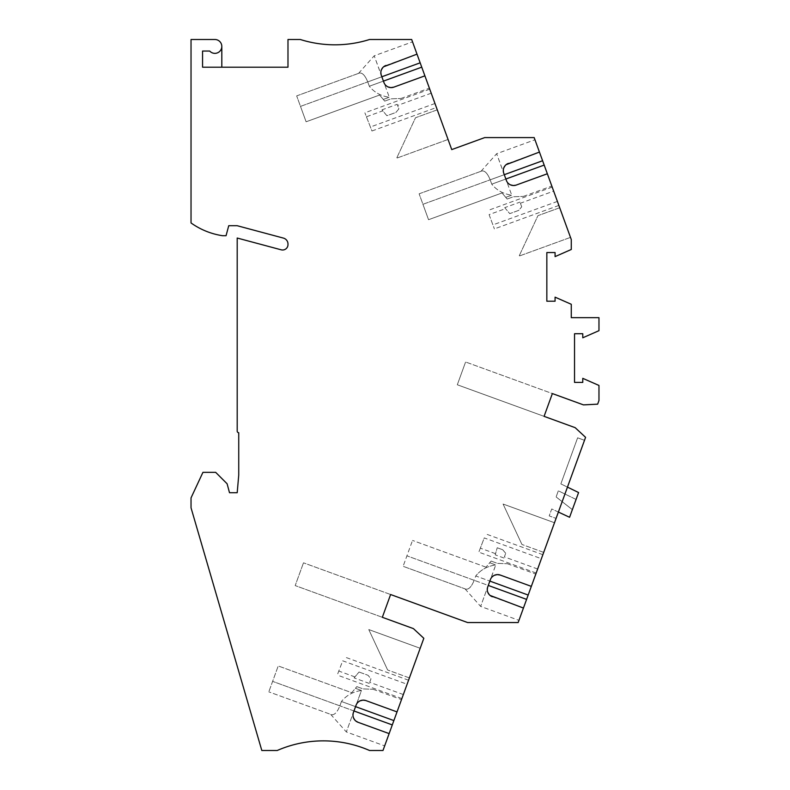<?xml version="1.0" encoding="UTF-8"?>
<svg xmlns="http://www.w3.org/2000/svg" width="790" height="790" viewBox="0 0 790 790"><rect width="100%" height="100%" fill="white"/><g stroke="black" fill="none" stroke-linecap="round" stroke-linejoin="round"><path stroke-width="0.59" stroke-dasharray="3.95 2.96" d="M541.397 558.718L536.183 573.036L542.858 554.689L541.397 558.718L484.24 537.911L478.809 552.151L484.24 537.911M558.382 512.058L551.736 508.957L549.208 515.91L556.071 518.398L549.208 515.91L551.736 508.957L558.382 512.058L556.071 518.398L584.491 440.307L567.457 487.114L578.586 492.545L569.58 517.282L558.382 512.058L567.457 487.114L560.861 483.895L577.628 437.808L560.861 483.895L567.457 487.114M554.491 522.743L543.698 552.388L554.491 522.743L503.072 504.03L521.933 544.468L503.072 504.03L554.491 522.743M531.324 586.368L535.798 574.083L531.324 586.368L500.238 575.051M523.434 608.063L518.961 620.357L523.434 608.063L492.338 596.746M221.812 46.422A6.922 6.922 0 0 1 209.715 51.044L202.566 51.044L202.566 67.199L221.812 67.199L221.812 46.422A6.922 6.922 0 0 0 214.88 39.5L191.032 39.5L191.032 222.948A73.105 73.105 0 0 0 222.573 235.716L226.049 235.716L228.735 225.713L237.197 225.713L283.422 238.096A6.152 6.152 0 0 1 287.985 244.051L287.985 244.614A5.382 5.382 0 0 1 281.2 249.818L237.197 238.027L237.197 431.162A1.541 1.541 0 0 0 238.738 432.703L238.738 475.136L237.197 492.723L229.505 492.723L227.105 483.776L215.66 472.331L202.941 472.331L191.032 497.888L191.032 507.812L261.816 750.5L277.211 750.5A115.419 115.419 0 0 1 369.552 750.5L382.982 750.5L423.825 638.29L413.417 628.613L382.33 617.296L390.615 594.524L303.488 562.816L467.611 622.55L518.161 622.55L585.578 437.334L575.169 427.666L457.311 384.769L465.596 361.988L457.311 384.769L544.083 416.35L552.368 393.568L465.596 361.988L552.368 393.568L544.083 416.35M221.812 67.199L287.985 67.199L287.985 39.5L300.299 39.5A115.419 115.419 0 0 0 369.552 39.5L411.679 39.5L451.742 149.596L484.754 137.578L534.168 137.578L571.269 239.508L571.269 249.492L555.074 256.612L555.074 252.553L546.838 252.553L546.838 301.217L555.074 301.217L555.074 297.159L571.269 304.278L571.269 317.669L598.968 317.669L598.968 330.674L582.773 337.794L582.773 333.726L574.537 333.726L574.537 382.4L582.773 382.4L582.773 378.341L598.968 385.451L598.968 400.52L597.645 404.164L583.464 404.885L552.368 393.568M382.33 617.296L295.193 585.587L303.488 562.816L295.193 585.587L382.33 617.296L390.615 594.524M420.191 648.274L409.398 677.919L420.191 648.274L368.772 629.561L387.633 669.999L368.772 629.561L420.191 648.274M407.097 684.249L401.883 698.567L408.558 680.23L407.097 684.249L342.702 660.815L337.261 675.055L342.702 660.815M397.024 711.909L401.498 699.614L397.024 711.909L365.938 700.592M389.134 733.604L384.661 745.888L389.134 733.604L358.038 722.287M436.435 107.519L429.76 89.171L436.435 107.519L371.952 130.982L364.881 112.792L371.952 130.982M437.275 109.82L448.058 139.465L437.275 109.82L415.51 117.749L396.649 158.178L415.51 117.749L437.275 109.82M417.001 54.145L412.528 41.85L417.001 54.145L385.915 65.461M424.901 75.84L429.375 88.134L424.901 75.84L393.805 87.157M559.705 207.74L570.499 237.385L559.705 207.74L537.941 215.66L519.089 256.098L537.941 215.66L559.705 207.74M553.662 191.121L558.866 205.43L553.662 191.121L520.393 203.228L521.716 206.832L520.393 203.228M539.442 152.065L534.968 139.771L539.442 152.065L508.355 163.382M547.342 173.761L551.815 186.045L547.342 173.761L516.245 185.077M366.649 116.703L382.795 110.827L386.903 115.725L395.899 112.447L398.861 108.911L397.192 104.32L398.861 108.911L395.899 112.447L386.903 115.725L381.985 109.85L397.192 104.32M431.222 93.2L397.597 105.435M355.727 720.954L353.199 716.876L353.436 712.422L346.336 731.945L355.549 706.635L341.448 701.5L339.868 705.845L272.619 681.365L339.868 705.845C337.221 712.343 334.397 715.276 331.405 714.634L268.807 691.852L331.405 714.634C334.397 715.276 337.221 712.343 339.868 705.845L341.448 701.5L355.549 706.635L361.425 690.49L355.421 688.297L356.833 686.619L351.728 692.702L278.228 665.95L268.807 691.852L278.228 665.95L351.728 692.702L355.421 688.297L361.425 690.49C353.071 691.665 346.415 695.338 341.448 701.5C346.415 695.338 353.071 691.665 361.425 690.49L356.596 704.048M382.795 110.827L381.985 109.85M429.76 89.171L364.881 112.792M434.964 103.49L370.629 126.914M448.058 139.465L396.649 158.178L448.058 139.465M489.089 214.613L494.392 228.903L489.089 214.613L505.551 208.629L504.731 207.651L519.988 202.102M356.833 686.619L363.143 688.919L373.058 689.265L363.143 688.919L356.833 686.619M552.19 187.092L487.321 210.703M557.404 201.411L493.069 224.834M558.866 205.43L494.392 228.903M504.731 207.651L509.757 213.636L518.744 210.367L521.716 206.832L518.744 210.367L509.757 213.636L505.551 208.629M570.499 237.385L519.089 256.098L570.499 237.385M536.183 573.036L478.809 552.151M537.644 569.007L504.385 556.901L505.699 553.296L504.385 556.901M503.981 558.026L495.202 554.827L497.226 547.756L495.202 554.827M495.528 553.681L480.488 548.211M542.858 554.689L485.504 533.813M497.226 547.756L502.726 549.761L505.699 553.296L502.726 549.761L497.226 547.756M543.698 552.388L521.933 544.468L543.698 552.388M584.491 440.307L577.628 437.808L584.491 440.307M409.398 677.919L387.633 669.999L409.398 677.919M401.883 698.567L337.261 675.055M403.344 694.548L369.72 682.313L370.984 678.827L368.022 675.292L370.984 678.827L369.72 682.313M369.315 683.429L354.108 677.889L359.035 672.023L354.108 677.889M354.917 676.921L338.95 671.105M408.558 680.23L343.956 656.717M359.035 672.023L368.022 675.292L359.035 672.023M353.969 710.97L339.868 705.845L353.969 710.97L353.436 712.422M576.068 499.448L572.355 509.639L576.068 499.448L558.342 490.807L556.111 496.94L558.342 490.807L576.068 499.448M572.355 509.639L556.111 496.94L572.355 509.639M510.34 184.811L509.688 184.455M507.466 182.47L507.042 181.838M506.913 181.621L496.643 153.724L504.277 174.689L490.185 179.824L491.755 184.159C496.722 190.321 503.388 193.994 511.732 195.179C503.388 193.994 496.722 190.321 491.755 184.159L505.857 179.024L511.732 195.179L506.39 180.476M505.728 197.362L502.035 192.958L428.545 219.709L422.936 204.294L428.545 219.709L502.035 192.958L505.728 197.362L511.732 195.179L505.728 197.362L507.14 199.041L505.728 197.362M504.277 174.689L422.936 204.294L419.115 193.817L422.936 204.294L490.185 179.824C487.529 173.316 484.714 170.383 481.722 171.025L481.722 171.025C484.714 170.383 487.529 173.316 490.185 179.824L491.755 184.159L505.857 179.024M419.115 193.817L481.722 171.025L419.115 193.817M506.044 164.715L503.507 168.784L503.753 173.247M507.14 199.041L513.451 196.75L523.365 196.404L513.451 196.75L507.14 199.041M387.91 86.89L387.248 86.535M385.026 84.55L384.602 83.928M384.473 83.701L374.213 55.804L381.837 76.768L367.745 81.903L369.325 86.238C374.282 92.4 380.948 96.074 389.302 97.259C380.948 96.074 374.282 92.4 369.325 86.238L383.417 81.113L389.302 97.259L383.95 82.555M383.298 99.441L379.605 95.047L306.105 121.788L300.496 106.383L306.105 121.788L379.605 95.047L383.298 99.441L389.302 97.259L383.298 99.441L384.7 101.13L383.298 99.441M381.837 76.768L300.496 106.383L296.675 95.896L300.496 106.383L367.745 81.903C365.089 75.396 362.274 72.463 359.282 73.105L359.282 73.105C362.274 72.463 365.089 75.396 367.745 81.903L369.325 86.238L383.417 81.113M296.675 95.896L359.282 73.105L296.675 95.896M383.604 66.794L381.066 70.873L381.313 75.327M384.7 101.13L391.01 98.829L400.935 98.483L391.01 98.829L384.7 101.13M490.373 579.653L489.849 581.094L475.748 575.969L474.168 580.304L406.919 555.834L412.528 540.419L403.107 566.312L406.919 555.834L474.168 580.304C471.521 586.812 468.697 589.745 465.705 589.103C468.697 589.745 471.521 586.812 474.168 580.304L475.748 575.969C480.715 569.807 487.371 566.134 495.725 564.949L489.721 562.766L486.028 567.171L491.133 561.078L489.721 562.766L495.725 564.949C487.371 566.134 480.715 569.807 475.748 575.969L489.849 581.094L495.725 564.949L490.896 578.507M491.133 561.078L497.443 563.379L507.358 563.724L497.443 563.379L491.133 561.078M494.333 575.317L493.671 575.673M491.459 577.658L491.034 578.29M490.037 595.413L487.499 591.345L487.746 586.881L480.636 606.404L487.746 586.881M465.705 589.103L403.107 566.312L465.705 589.103M489.849 581.094L488.269 585.439L474.168 580.304L488.269 585.439M486.028 567.171L412.528 540.419L486.028 567.171M360.033 700.858L359.371 701.204M357.149 703.199L356.725 703.821M355.549 706.635L356.073 705.194M330.674 714.367L346.336 731.945L384.661 745.888M480.992 171.292L496.643 153.724L534.968 139.771M523.365 196.404L551.815 186.045M358.551 73.371L374.213 55.804L412.528 41.85M400.935 98.483L429.375 88.134M507.358 563.724L535.798 574.083M464.984 588.836L480.636 606.404L518.961 620.357M373.058 689.265L401.498 699.614"/><path stroke-width="1.19" d="M531.324 586.368L500.238 575.051A7.693 7.693 0 0 0 490.373 579.653L489.849 581.094L528.174 595.048L585.578 437.334L575.169 427.666L544.083 416.35L552.368 393.568L544.083 416.35M528.174 595.048L523.434 608.063L490.037 595.413M393.864 720.589L389.134 733.604L358.038 722.287A7.693 7.693 0 0 1 353.436 712.422L355.549 706.635L393.864 720.589L423.825 638.29L413.417 628.613L382.33 617.296L390.615 594.524L467.611 622.55L518.161 622.55L523.434 608.063M389.134 733.604L382.982 750.5L369.552 750.5A115.419 115.419 0 0 0 277.211 750.5L261.816 750.5L191.032 507.812L191.032 497.888L202.941 472.331L215.66 472.331L227.105 483.776L229.505 492.723L237.197 492.723L238.738 475.136L238.738 432.703A1.541 1.541 0 0 1 237.197 431.162L237.197 238.027L281.2 249.818A5.382 5.382 0 0 0 287.985 244.614L287.985 244.051A6.152 6.152 0 0 0 283.422 238.096L237.197 225.713L228.735 225.713L226.049 235.716L222.573 235.716A73.105 73.105 0 0 1 191.032 222.948L191.032 39.5L214.88 39.5A6.922 6.922 0 0 1 221.2 49.257A6.922 6.922 0 0 1 209.715 51.044L202.566 51.044L202.566 67.199L287.985 67.199L287.985 39.5L300.299 39.5A115.419 115.419 0 0 0 369.552 39.5L411.679 39.5L417.001 54.145L383.604 66.794M552.368 393.568L583.464 404.885L597.645 404.164L598.968 400.52L598.968 385.451L582.773 378.341L582.773 382.4L574.537 382.4L574.537 333.726L582.773 333.726L582.773 337.794L598.968 330.674L598.968 317.669L571.269 317.669L571.269 304.278L555.074 297.159L555.074 301.217L546.838 301.217L546.838 252.553L555.074 252.553L555.074 256.612L571.269 249.492L571.269 239.508L547.342 173.761L515.89 185.196L513.243 185.531L510.34 184.811M221.812 67.199L221.812 46.422M424.901 75.84L393.805 87.157A7.693 7.693 0 0 1 383.95 82.555L383.417 81.113L421.742 67.16L451.742 149.596L484.754 137.578L534.168 137.578L539.442 152.065L506.044 164.715M421.742 67.16L417.001 54.145M516.245 185.077A7.693 7.693 0 0 1 506.39 180.476L505.857 179.024L544.182 165.08L539.442 152.065M544.182 165.08L547.342 173.761M390.615 594.524L382.33 617.296M358.038 722.287L355.727 720.954M567.457 487.114L578.586 492.545L569.58 517.282L558.382 512.058M509.688 184.455L509.066 184.05M509.066 184.04L508.158 183.26M508 183.102L507.466 182.47M505.857 179.024L503.753 173.247A7.693 7.693 0 0 1 508.355 163.382M393.805 87.157L390.803 87.611L387.91 86.89M387.248 86.535L385.718 85.35M385.56 85.182L385.026 84.55M383.417 81.113L381.313 75.327A7.693 7.693 0 0 1 385.915 65.461M500.238 575.051L497.236 574.597L494.333 575.317M493.671 575.673L492.14 576.868M491.982 577.026L491.459 577.658M489.849 581.094L487.746 586.881A7.693 7.693 0 0 0 492.338 596.746M397.024 711.909L365.572 700.463L362.926 700.138L360.033 700.858M359.371 701.204L357.84 702.399M357.682 702.567L357.149 703.199M355.549 706.635L356.073 705.194A7.693 7.693 0 0 1 365.938 700.592M353.969 710.97L392.294 724.924M504.277 174.689L542.602 160.745M381.837 76.768L420.162 62.825M488.269 585.439L526.594 599.383"/></g></svg>
